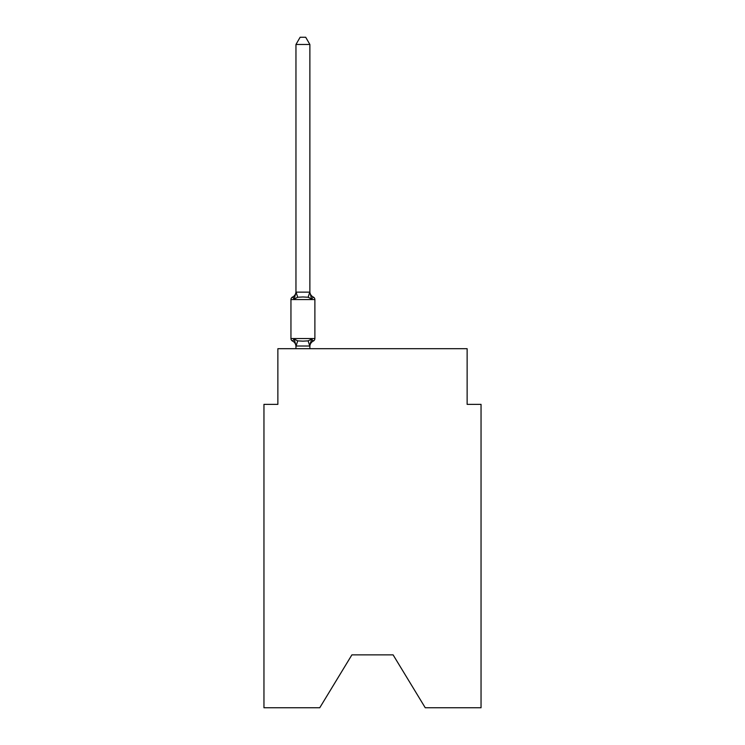 <?xml version="1.0" encoding="UTF-8"?>
<svg xmlns="http://www.w3.org/2000/svg" width="745" height="745" viewBox="0 0 745 745"><rect width="100%" height="100%" fill="white"/><g stroke="black" fill="none" stroke-linecap="round" stroke-linejoin="round"><path stroke-width="1.12" d="M393.099 654.864L425.246 707.75L481.046 707.75L481.046 404.367L467.134 404.367L467.134 348.707L277.866 348.707L277.866 404.367L263.954 404.367L263.954 707.75L319.754 707.75L351.901 654.864L393.099 654.864L351.901 654.864M313.319 341.042L311.615 339.087L313.319 341.042L311.615 339.087L313.319 341.042L311.615 339.087L313.319 341.042L311.615 339.087L313.319 341.042L311.615 339.087L313.319 341.042L311.615 339.087L313.319 341.042L311.615 339.087L313.319 341.042L311.615 339.087L313.319 341.042L311.615 339.087L313.319 341.042L311.615 339.087L313.319 341.042L311.615 339.087L313.319 341.042L311.615 339.087L309.762 346.015L296.072 346.015L294.219 339.087L292.515 341.042A2.784 2.784 0 0 1 290.95 338.547A2.784 2.784 0 0 0 292.515 341.042L294.219 339.087L292.515 341.042A2.784 2.784 0 0 1 290.95 338.547A2.784 2.784 0 0 0 292.515 341.042L294.219 339.087L292.515 341.042A2.784 2.784 0 0 1 290.95 338.547A2.784 2.784 0 0 0 292.515 341.042L294.219 339.087L292.515 341.042A2.784 2.784 0 0 1 290.95 338.547A2.784 2.784 0 0 0 292.515 341.042L294.219 339.087L292.515 341.042A2.784 2.784 0 0 1 290.95 338.547A2.784 2.784 0 0 0 292.515 341.042L294.219 339.087L292.515 341.042A2.784 2.784 0 0 1 290.95 338.547A2.784 2.784 0 0 0 292.515 341.042L294.219 339.087L292.515 341.042A2.784 2.784 0 0 1 290.95 338.547A2.784 2.784 0 0 0 292.515 341.042A2.784 2.784 0 0 1 290.95 338.547A2.784 2.784 0 0 0 292.515 341.042L294.219 339.087L292.515 341.042A2.784 2.784 0 0 1 290.95 338.547A2.784 2.784 0 0 0 292.515 341.042L294.219 339.087L292.515 341.042A2.784 2.784 0 0 1 290.95 338.547A2.784 2.784 0 0 0 292.515 341.042L294.219 339.087L292.515 341.042A2.784 2.784 0 0 1 290.95 338.547A2.784 2.784 0 0 0 292.515 341.042L294.219 339.087L292.515 341.042A2.784 2.784 0 0 1 290.95 338.547A2.784 2.784 0 0 0 292.515 341.042L294.219 339.087L292.515 341.042A2.784 2.784 0 0 1 290.95 338.547A2.784 2.784 0 0 0 292.515 341.042A2.784 2.784 0 0 1 290.95 338.547A2.784 2.784 0 0 0 292.515 341.042L294.219 339.087L292.515 341.042A2.784 2.784 0 0 1 290.95 338.547A2.784 2.784 0 0 0 292.515 341.042L294.219 339.087L292.515 341.042A2.784 2.784 0 0 1 290.95 338.547A2.784 2.784 0 0 0 292.515 341.042L294.219 339.087L292.515 341.042A2.784 2.784 0 0 1 290.95 338.547A2.784 2.784 0 0 0 292.515 341.042L294.219 339.087L292.515 341.042A2.784 2.784 0 0 1 290.95 338.547A2.784 2.784 0 0 0 292.515 341.042L294.219 339.087L292.515 341.042A2.784 2.784 0 0 1 290.95 338.547A2.784 2.784 0 0 0 292.515 341.042A2.784 2.784 0 0 1 290.95 338.547A2.784 2.784 0 0 0 292.515 341.042L294.219 339.087L292.515 341.042A2.784 2.784 0 0 1 290.95 338.547A2.784 2.784 0 0 0 292.515 341.042L294.219 339.087L292.515 341.042A2.784 2.784 0 0 1 290.95 338.547A2.784 2.784 0 0 0 292.515 341.042L294.219 339.087L292.515 341.042A2.784 2.784 0 0 1 290.95 338.547A2.784 2.784 0 0 0 292.515 341.042L294.219 339.087L292.515 341.042A2.784 2.784 0 0 1 290.95 338.547A2.784 2.784 0 0 0 292.515 341.042A2.784 2.784 0 0 1 290.95 338.547A2.784 2.784 0 0 0 292.515 341.042L294.219 339.087L292.515 341.042L294.219 339.087L292.515 341.042L294.219 339.087L297.693 340.875L302.917 341.154L308.141 340.875L311.615 339.087L313.319 341.042A2.784 2.784 0 0 0 314.884 338.547A2.784 2.784 0 0 1 313.319 341.042L312.528 340.661L313.319 341.042A2.784 2.784 0 0 0 314.884 338.547A2.784 2.784 0 0 1 313.319 341.042A2.784 2.784 0 0 0 314.884 338.547A2.784 2.784 0 0 1 313.319 341.042L312.528 340.661L313.319 341.042A2.784 2.784 0 0 0 314.884 338.547A2.784 2.784 0 0 1 313.319 341.042A2.784 2.784 0 0 0 314.884 338.547A2.784 2.784 0 0 1 313.319 341.042L312.528 340.661L313.319 341.042A2.784 2.784 0 0 0 314.884 338.547A2.784 2.784 0 0 1 313.319 341.042A2.784 2.784 0 0 0 314.884 338.547A2.784 2.784 0 0 1 313.319 341.042L312.528 340.661L313.319 341.042A2.784 2.784 0 0 0 314.884 338.547A2.784 2.784 0 0 1 313.319 341.042A2.784 2.784 0 0 0 314.884 338.547A2.784 2.784 0 0 1 313.319 341.042L312.528 340.661L313.319 341.042A2.784 2.784 0 0 0 314.884 338.547A2.784 2.784 0 0 1 313.319 341.042A2.784 2.784 0 0 0 314.884 338.547A2.784 2.784 0 0 1 313.319 341.042L312.528 340.661L313.319 341.042A2.784 2.784 0 0 0 314.884 338.547A2.784 2.784 0 0 1 313.319 341.042A2.784 2.784 0 0 0 314.884 338.547A2.784 2.784 0 0 1 313.319 341.042L312.528 340.661L313.319 341.042A2.784 2.784 0 0 0 314.884 338.547A2.784 2.784 0 0 1 313.319 341.042A2.784 2.784 0 0 0 314.884 338.547A2.784 2.784 0 0 1 313.319 341.042L312.528 340.661L313.319 341.042A2.784 2.784 0 0 0 314.884 338.547A2.784 2.784 0 0 1 313.319 341.042A2.784 2.784 0 0 0 314.884 338.547A2.784 2.784 0 0 1 313.319 341.042L312.528 340.661L313.319 341.042A2.784 2.784 0 0 0 314.884 338.547A2.784 2.784 0 0 1 313.319 341.042A2.784 2.784 0 0 0 314.884 338.547A2.784 2.784 0 0 1 313.319 341.042L312.528 340.661L313.319 341.042A2.784 2.784 0 0 0 314.884 338.547A2.784 2.784 0 0 1 313.319 341.042A2.784 2.784 0 0 0 314.884 338.547A2.784 2.784 0 0 1 313.319 341.042L312.528 340.661L313.319 341.042A2.784 2.784 0 0 0 314.884 338.547A2.784 2.784 0 0 1 313.319 341.042A2.784 2.784 0 0 0 314.884 338.547A2.784 2.784 0 0 1 313.319 341.042L312.528 340.661L313.319 341.042A2.784 2.784 0 0 0 314.884 338.547A2.784 2.784 0 0 1 313.319 341.042A2.784 2.784 0 0 0 314.884 338.547A2.784 2.784 0 0 1 313.319 341.042L311.615 339.087L313.319 341.042A6.128 6.128 0 0 0 309.873 346.555M309.873 44.486L295.961 44.486L300.133 37.25L305.701 37.25L309.873 44.486L309.873 292.394L311.615 299.034L313.319 297.078L311.615 299.034L313.319 297.078L311.615 299.034L313.319 297.078L311.615 299.034L313.319 297.078L311.615 299.034L308.141 297.246L302.917 296.966L297.693 297.246L294.219 299.034L292.515 297.078A2.784 2.784 0 0 0 290.95 299.574A2.784 2.784 0 0 1 292.515 297.078L293.306 297.46L292.515 297.078A2.784 2.784 0 0 0 290.95 299.574A2.784 2.784 0 0 1 292.515 297.078A2.784 2.784 0 0 0 290.95 299.574A2.784 2.784 0 0 1 292.515 297.078L293.306 297.46L292.515 297.078A2.784 2.784 0 0 0 290.95 299.574A2.784 2.784 0 0 1 292.515 297.078A2.784 2.784 0 0 0 290.95 299.574A2.784 2.784 0 0 1 292.515 297.078L293.306 297.46L292.515 297.078A2.784 2.784 0 0 0 290.95 299.574A2.784 2.784 0 0 1 292.515 297.078A2.784 2.784 0 0 0 290.95 299.574A2.784 2.784 0 0 1 292.515 297.078L293.306 297.46L292.515 297.078A2.784 2.784 0 0 0 290.95 299.574A2.784 2.784 0 0 1 292.515 297.078A2.784 2.784 0 0 0 290.95 299.574A2.784 2.784 0 0 1 292.515 297.078L293.306 297.46L292.515 297.078A2.784 2.784 0 0 0 290.95 299.574A2.784 2.784 0 0 1 292.515 297.078A2.784 2.784 0 0 0 290.95 299.574A2.784 2.784 0 0 1 292.515 297.078L293.306 297.46L292.515 297.078A2.784 2.784 0 0 0 290.95 299.574A2.784 2.784 0 0 1 292.515 297.078A2.784 2.784 0 0 0 290.95 299.574A2.784 2.784 0 0 1 292.515 297.078L293.306 297.46L292.515 297.078A2.784 2.784 0 0 0 290.95 299.574A2.784 2.784 0 0 1 292.515 297.078A2.784 2.784 0 0 0 290.95 299.574A2.784 2.784 0 0 1 292.515 297.078L293.306 297.46L292.515 297.078A2.784 2.784 0 0 0 290.95 299.574A2.784 2.784 0 0 1 292.515 297.078A2.784 2.784 0 0 0 290.95 299.574A2.784 2.784 0 0 1 292.515 297.078L293.306 297.46L292.515 297.078A2.784 2.784 0 0 0 290.95 299.574A2.784 2.784 0 0 1 292.515 297.078A2.784 2.784 0 0 0 290.95 299.574A2.784 2.784 0 0 1 292.515 297.078L293.306 297.46L292.515 297.078A2.784 2.784 0 0 0 290.95 299.574A2.784 2.784 0 0 1 292.515 297.078A2.784 2.784 0 0 0 290.95 299.574A2.784 2.784 0 0 1 292.515 297.078L293.306 297.46L292.515 297.078A2.784 2.784 0 0 0 290.95 299.574A2.784 2.784 0 0 1 292.515 297.078A2.784 2.784 0 0 0 290.95 299.574A2.784 2.784 0 0 1 292.515 297.078L293.306 297.46L292.515 297.078A2.784 2.784 0 0 0 290.95 299.574A2.784 2.784 0 0 1 292.515 297.078A2.784 2.784 0 0 0 290.95 299.574A2.784 2.784 0 0 1 292.515 297.078L294.219 299.034L292.515 297.078A6.128 6.128 0 0 0 295.961 291.565M309.873 292.394L309.873 291.565L309.873 292.394M309.873 345.727L310.525 342.458M295.961 44.486L295.961 292.394L294.219 299.034L292.515 297.078M311.615 299.034L313.319 297.078A2.784 2.784 0 0 1 314.884 299.574L314.884 338.547L314.884 299.574L314.884 338.547L314.884 299.574L314.884 338.547L314.884 299.574L314.884 338.547L314.884 299.574L314.884 338.547L314.884 299.574L314.884 338.547L314.884 299.574L314.884 338.547L314.884 299.574L314.884 338.547L314.884 299.574L314.884 338.547L314.884 299.574L314.884 338.547L314.884 299.574L314.884 338.547L314.884 299.574L314.884 338.547L314.884 299.574L314.884 338.547L314.884 299.574L314.884 338.547L314.884 299.574L314.884 338.547L314.884 299.574L314.884 338.547L314.884 299.574L314.884 338.547L314.884 299.574L290.95 299.574L290.95 338.547L314.884 338.547M295.961 346.555L295.961 345.727L295.961 346.555A6.128 6.128 0 0 0 292.515 341.042M295.961 292.142L309.873 292.142M309.873 348.707L309.873 345.978M295.961 348.707L295.961 345.978M309.873 291.565A6.128 6.128 0 0 0 313.319 297.078M297.693 340.875L296.072 346.015M308.141 340.875L309.762 346.015M296.072 292.105L297.693 297.246M309.762 292.105L308.141 297.246"/></g></svg>
